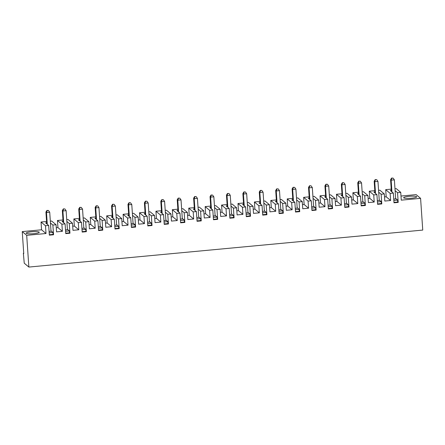 <?xml version="1.0" encoding="UTF-8"?>
<svg xmlns="http://www.w3.org/2000/svg" width="445" height="445" viewBox="0 0 445 445"><rect width="100%" height="100%" fill="white"/><g stroke="black" fill="none" stroke-linecap="round" stroke-linejoin="round"><path stroke-width="0.67" d="M23.357 253.3L23.752 253.628L22.25 231.606L26.694 235.327L28.858 267.067L24.247 263.201L23.357 253.3L23.724 253.261M28.858 267.067L422.75 230.082L420.586 198.342L401.268 200.155L400.739 192.385L397.541 192.685L398.203 202.397L397.752 202.024L393.97 202.375M384.53 196.935L386.182 196.779L385.698 189.653L390.137 193.38L393.336 193.08L394.003 202.792L398.203 202.397M390.137 193.38L390.627 200.506L384.808 201.051L384.324 193.925L381.126 194.226L381.788 203.938L381.337 203.565L377.56 203.916M368.115 198.476L369.773 198.32L369.283 191.194L373.728 194.921L376.926 194.621L377.588 204.333L381.788 203.938M373.728 194.921L374.212 202.047L368.399 202.592L367.909 195.466L364.711 195.767L365.378 205.484L364.928 205.106L361.145 205.462M351.706 200.016L353.358 199.861L352.874 192.735L357.313 196.462L360.511 196.162L361.179 205.874L365.378 205.484M357.313 196.462L357.802 203.588L351.984 204.133L351.5 197.007L348.301 197.307L348.963 207.025L348.513 206.647L344.736 207.003M335.291 201.557L336.948 201.401L336.459 194.276L340.903 198.003L344.102 197.702L344.764 207.415L348.963 207.025M340.903 198.003L341.387 205.128L335.575 205.673L335.085 198.548L331.887 198.848L332.554 208.566L332.103 208.188L328.321 208.544M318.881 203.098L320.534 202.942L320.05 195.817L324.488 199.544L327.687 199.243L328.349 208.961L332.554 208.566M324.488 199.544L324.978 206.669L319.16 207.214L318.676 200.089L315.477 200.389L316.139 210.107L315.689 209.729L311.912 210.085M302.466 204.639L304.124 204.483L303.635 197.363L308.079 201.084L311.278 200.784L311.939 210.502L316.139 210.107M308.079 201.084L308.563 208.21L302.75 208.755L302.261 201.63L299.062 201.93L299.73 211.648L299.279 211.269L295.497 211.625M286.057 206.18L287.709 206.024L287.225 198.904L291.664 202.625L294.863 202.325L295.524 212.042L299.73 211.648M291.664 202.625L292.154 209.751L286.335 210.296L285.851 203.17L282.653 203.471L283.315 213.188L282.864 212.81L279.087 213.166M269.642 207.72L271.3 207.565L270.81 200.445L275.255 204.166L278.453 203.866L279.115 213.583L283.315 213.188M275.255 204.166L275.739 211.292L269.926 211.837L269.436 204.711L266.238 205.012L266.9 214.729L266.455 214.351L262.672 214.707M253.233 209.261L254.885 209.111L254.401 201.986L258.84 205.707L262.038 205.406L262.7 215.124L266.9 214.729M258.84 205.707L259.329 212.832L253.511 213.378L253.027 206.252L249.829 206.552L250.49 216.27L250.04 215.892L246.263 216.248M236.818 210.808L238.47 210.652L237.986 203.526L242.43 207.248L245.629 206.947L246.291 216.665L250.49 216.27M242.43 207.248L242.914 214.373L237.102 214.918L236.612 207.793L233.414 208.093L234.076 217.811L233.631 217.433L229.848 217.789M220.409 212.348L222.061 212.193L221.577 205.067L226.016 208.788L229.214 208.488L229.876 218.206L234.076 217.811M226.016 208.788L226.505 215.914L220.687 216.459L220.203 209.334L217.004 209.634L217.666 219.352L217.216 218.973L213.439 219.329M203.994 213.889L205.646 213.734L205.162 206.608L209.606 210.329L212.805 210.029L213.466 219.747L217.666 219.352M209.606 210.329L210.09 217.455L204.277 218L203.788 210.874L200.589 211.175L201.251 220.892L200.806 220.514L197.024 220.87M187.584 215.43L189.236 215.274L188.752 208.149L193.191 211.87L196.39 211.57L197.052 221.287L201.251 220.892M193.191 211.87L193.681 218.996L187.862 219.541L187.378 212.415L184.18 212.716L184.842 222.433L184.391 222.055L180.614 222.411M171.169 216.971L172.821 216.815L172.337 209.69L176.782 213.411L179.98 213.111L180.642 222.828L184.842 222.433M176.782 213.411L177.266 220.536L171.453 221.082L170.963 213.962L167.765 214.256L168.427 223.974L167.982 223.596L164.199 223.952M154.76 218.512L156.412 218.356L155.928 211.23L160.367 214.952L163.565 214.651L164.227 224.369L168.427 223.974M160.367 214.952L160.856 222.077L155.038 222.622L154.554 215.502L151.356 215.803L152.018 225.515L151.567 225.137L147.79 225.493M138.345 220.053L139.997 219.897L139.513 212.771L143.958 216.493L147.156 216.192L147.818 225.91L152.018 225.515M143.958 216.493L144.441 223.618L138.629 224.169L138.139 217.043L134.941 217.344L135.603 227.056L135.152 226.677L131.375 227.033M121.936 221.593L123.588 221.438L123.104 214.312L127.543 218.033L130.741 217.739L131.403 227.451L135.603 227.056M127.543 218.033L128.032 225.159L122.214 225.71L121.73 218.584L118.531 218.884L119.193 228.596L118.743 228.224L114.966 228.574M105.521 223.134L107.173 222.978L106.689 215.853L111.133 219.58L114.332 219.279L114.994 228.991L119.193 228.596M111.133 219.58L111.617 226.7L105.804 227.25L105.315 220.125L102.116 220.425L102.778 230.137L102.328 229.765L98.551 230.115M89.111 224.675L90.763 224.519L90.279 217.394L94.718 221.12L97.917 220.82L98.579 230.532L102.778 230.137M94.718 221.12L95.208 228.24L89.389 228.791L88.905 221.666L85.707 221.966L86.369 231.678L85.918 231.305L82.141 231.656M72.696 226.216L74.348 226.06L73.864 218.934L78.309 222.661L81.507 222.361L82.169 232.073L86.369 231.678M78.309 222.661L78.793 229.787L72.98 230.332L72.49 223.206L69.292 223.507L69.954 233.219L69.503 232.846L65.727 233.197M61.894 224.202L62.383 231.328L57.939 227.601L57.45 220.475L61.894 224.202L65.092 223.902L65.754 233.614L69.954 233.219M62.383 231.328L56.565 231.873L56.081 224.747L52.883 225.048L53.545 234.765L53.094 234.387L49.317 234.743M22.25 231.606L41.569 229.792L41.04 222.016L45.485 225.743L48.683 225.443L49.345 235.155L53.545 234.765M45.485 225.743L46.013 233.514L26.694 235.327M46.013 233.514L41.569 229.792M31.578 231.778A6.575 1.029 176.1 0 1 39.266 232.273A6.575 1.029 176.1 0 1 32.774 233.747A6.575 1.029 176.1 0 1 26.149 233.169A6.575 1.029 176.1 0 1 31.578 231.778M48.683 225.443L45.646 222.895L46.658 222.8M53.094 234.387L52.961 232.44L49.184 232.796M50.98 230.783L52.961 232.44M49.718 212.22L46.486 212.521L47.17 210.607L48.466 210.485L49.718 212.22L51.014 231.261L49.089 231.445M50.452 223.012L52.883 225.048M50.324 221.148L51.637 221.02L56.081 224.747M41.04 222.016L46.569 221.499M69.503 232.846L69.376 230.899L65.593 231.255M65.092 223.902L62.055 221.354L63.068 221.26M66.867 221.471L69.292 223.507M66.739 219.608L68.052 219.48L72.49 223.206M57.45 220.475L62.979 219.958M56.287 227.757L57.939 227.601M73.864 218.934L79.394 218.417M83.148 218.067L84.461 217.939L88.905 221.666M90.279 217.394L95.803 216.876M99.563 216.52L100.876 216.398L105.315 220.125M106.689 215.853L112.218 215.336M115.973 214.98L117.285 214.857L121.73 218.584M123.104 214.312L128.627 213.795M132.388 213.439L133.7 213.316L138.139 217.043M139.513 212.771L145.042 212.254M148.797 211.898L150.11 211.776L154.554 215.502M155.928 211.23L161.452 210.713M165.212 210.357L166.525 210.235L170.963 213.962M172.337 209.69L177.867 209.172M181.621 208.816L182.934 208.694L187.378 212.415M188.752 208.149L194.276 207.631M198.036 207.275L199.349 207.153L203.788 210.874M205.162 206.608L210.691 206.091M214.446 205.735L215.758 205.612L220.203 209.334M221.577 205.067L227.1 204.544M230.86 204.194L232.173 204.071L236.612 207.793M237.986 203.526L243.515 203.003M247.27 202.653L248.583 202.531L253.027 206.252M254.401 201.986L259.925 201.463M263.685 201.112L264.998 200.99L269.436 204.711M270.81 200.445L276.339 199.922M280.094 199.571L281.407 199.449L285.851 203.17M287.225 198.904L292.749 198.381M296.509 198.031L297.822 197.908L302.261 201.63M303.635 197.363L309.164 196.84M312.918 196.49L314.231 196.367L318.676 200.089M320.05 195.817L325.573 195.299M329.333 194.949L330.646 194.827L335.085 198.548M336.459 194.276L341.988 193.759M345.743 193.408L347.055 193.286L351.5 197.007M352.874 192.735L358.397 192.218M362.158 191.867L363.47 191.739L367.909 195.466M369.283 191.194L374.812 190.677M378.567 190.327L379.88 190.199L384.324 193.925M385.698 189.653L391.222 189.136M394.982 188.786L396.295 188.658L400.739 192.385M400.984 196.039L416.142 194.621L420.586 198.342M81.507 222.361L78.47 219.813L79.483 219.719M48.466 210.485L46.948 210.418L45.924 212.048L46.725 223.802M45.924 212.048L46.486 212.521L47.287 224.274M391.311 190.438L390.304 190.532L393.336 193.08M390.627 200.506L386.182 196.779M81.29 207.403L79.772 207.337L81.29 207.403L82.542 209.133L83.838 228.179L81.913 228.363M82.542 209.133L79.31 209.439L80.111 221.193M79.994 207.526L79.31 209.439L78.748 208.966L79.549 220.72M78.793 229.787L74.348 226.06M64.875 208.944L63.357 208.877L64.875 208.944L66.127 210.68L67.429 229.72L65.504 229.904M66.127 210.68L62.895 210.98L63.696 222.734M67.395 229.242L69.376 230.899M63.357 208.877L62.333 210.507L63.134 222.261M62.333 210.507L62.895 210.98L63.585 209.067M79.772 207.337L78.748 208.966M83.805 227.701L85.785 229.359L82.008 229.715M85.918 231.305L85.785 229.359M83.276 219.93L85.707 221.966M95.208 228.24L90.763 224.519M97.7 205.863L96.181 205.796L97.7 205.863L98.951 207.593L100.253 226.639L98.328 226.822M96.181 205.796L95.158 207.426L95.959 219.179M98.951 207.593L95.72 207.898L95.158 207.426M96.521 219.646L95.72 207.898L96.409 205.985M97.917 220.82L94.88 218.273L95.892 218.178M100.22 226.16L102.2 227.818L98.417 228.174M102.328 229.765L102.2 227.818M99.691 218.389L102.116 220.425M111.617 226.7L107.173 222.978M114.115 204.322L112.596 204.255L114.115 204.322L115.366 206.052L116.662 225.098L114.738 225.281M112.596 204.255L111.573 205.885L112.374 217.638M115.366 206.052L112.134 206.358L111.573 205.885M112.935 218.106L112.134 206.358L112.819 204.444M114.332 219.279L111.295 216.732L112.307 216.637M116.629 224.619L118.609 226.277L114.832 226.633M118.743 228.224L118.609 226.277M116.101 216.849L118.531 218.884M128.032 225.159L123.588 221.438M130.524 202.781L129.006 202.714L130.524 202.781L131.776 204.511L133.077 223.557L131.153 223.735M129.006 202.714L127.982 204.344L128.783 216.098M131.776 204.511L128.544 204.817L127.982 204.344M129.345 216.565L128.544 204.817L129.234 202.903M130.741 217.739L127.704 215.191L128.716 215.096M133.044 223.079L135.024 224.736L131.242 225.092M135.152 226.677L135.024 224.736M132.515 215.308L134.941 217.344M144.441 223.618L139.997 219.897M146.939 201.24L145.42 201.173L146.939 201.24L148.191 202.97L149.487 222.016L147.562 222.194M145.42 201.173L144.397 202.803L145.198 214.557M148.191 202.97L144.959 203.276L144.397 202.803M145.76 215.024L144.959 203.276L145.643 201.363M147.156 216.192L144.119 213.65L145.131 213.556M149.453 221.538L151.434 223.195L147.657 223.551M151.567 225.137L151.434 223.195M148.925 213.767L151.356 215.803M160.856 222.077L156.412 218.356M163.348 199.699L161.83 199.633L163.348 199.699L164.6 201.429L165.902 220.475L163.977 220.653M161.83 199.633L160.806 201.262L161.607 213.016M164.6 201.429L161.374 201.735L160.806 201.262M162.175 213.483L161.374 201.735L162.058 199.816M163.565 214.651L160.528 212.109L161.541 212.015M165.868 219.997L167.848 221.655L164.066 222.011M167.982 223.596L167.848 221.655M165.34 212.22L167.765 214.256M177.266 220.536L172.821 216.815M179.763 198.159L178.245 198.092L179.763 198.159L181.015 199.888L182.311 218.934L180.386 219.112M178.245 198.092L177.221 199.722L178.022 211.47M181.015 199.888L177.783 200.194L177.221 199.722M178.584 211.942L177.783 200.194L178.467 198.275M179.98 213.111L176.943 210.568L177.956 210.474M182.278 218.456L184.258 220.114L180.481 220.47M184.391 222.055L184.258 220.114M181.749 210.68L184.18 212.716M193.681 218.996L189.236 215.274M196.173 196.618L194.654 196.545L196.173 196.618L197.424 198.348L198.726 217.394L196.801 217.572M194.654 196.545L193.631 198.181L194.432 209.929M197.424 198.348L194.198 198.654L193.631 198.181M194.999 210.402L194.198 198.654L194.882 196.735M196.39 211.57L193.353 209.028L194.365 208.933M198.692 216.915L200.673 218.573L196.89 218.929M200.806 220.514L200.673 218.573M198.164 209.139L200.589 211.175M210.09 217.455L205.646 213.734M212.588 195.071L211.069 195.005L212.588 195.071L213.839 196.807L215.135 215.853L213.211 216.031M211.069 195.005L210.046 196.64L210.847 208.388M213.839 196.807L210.607 197.113L210.046 196.64M211.408 208.861L210.607 197.113L211.292 195.194M212.805 210.029L209.767 207.487L210.78 207.392M215.102 215.374L217.082 217.032L213.305 217.388M217.216 218.973L217.082 217.032M214.573 207.598L217.004 209.634M226.505 215.914L222.061 212.193M228.997 193.531L227.478 193.464L228.997 193.531L230.249 195.266L231.55 214.312L229.626 214.49M227.478 193.464L226.455 195.099L227.256 206.847M230.249 195.266L227.022 195.572L226.455 195.099M227.823 207.32L227.022 195.572L227.707 193.653M229.214 208.488L226.177 205.946L227.189 205.851M231.517 213.834L233.497 215.491L229.715 215.847M233.631 217.433L233.497 215.491M230.988 206.057L233.414 208.093M242.914 214.373L238.47 210.652M245.412 191.99L243.893 191.923L245.412 191.99L246.663 193.725L247.96 212.771L246.035 212.949M243.893 191.923L242.87 193.558L243.671 205.306M246.663 193.725L243.432 194.026L242.87 193.558M244.233 205.779L243.432 194.026L244.116 192.112M245.629 206.947L242.592 204.405L243.604 204.305M247.926 212.293L249.906 213.95L246.13 214.306M250.04 215.892L249.906 213.95M247.398 204.516L249.829 206.552M259.329 212.832L254.885 209.111M261.821 190.449L260.303 190.382L261.821 190.449L263.073 192.184L264.375 211.23L262.45 211.408M260.303 190.382L259.279 192.018L260.086 203.766M263.073 192.184L259.847 192.485L259.279 192.018M260.648 204.238L259.847 192.485L260.531 190.571M262.038 205.406L259.001 202.864L260.014 202.764M264.341 210.746L266.321 212.41L262.544 212.766M266.455 214.351L266.321 212.41M263.813 202.976L266.238 205.012M275.739 211.292L271.3 207.565M278.236 188.908L276.718 188.841L278.236 188.908L279.488 190.644L280.784 209.69L278.859 209.868M276.718 188.841L275.694 190.477L276.495 202.225M279.488 190.644L276.256 190.944L275.694 190.477M277.057 202.697L276.256 190.944L276.94 189.03M278.453 203.866L275.416 201.318L276.428 201.223M280.751 209.206L282.731 210.869L278.954 211.219M282.864 212.81L282.731 210.869M280.222 201.435L282.653 203.471M292.154 209.751L287.709 206.024M294.646 187.367L293.127 187.301L294.646 187.367L295.897 189.103L297.199 208.143L295.274 208.327M293.127 187.301L292.109 188.936L292.91 200.684M295.897 189.103L292.671 189.403L292.109 188.936M293.472 201.157L292.671 189.403L293.355 187.49M294.863 202.325L291.825 199.777L292.838 199.683M297.165 207.665L299.146 209.328L295.369 209.678M299.279 211.269L299.146 209.328M296.637 199.894L299.062 201.93M308.563 208.21L304.124 204.483M311.061 185.826L309.542 185.76L311.061 185.826L312.312 187.562L313.608 206.602L311.684 206.786M309.542 185.76L308.519 187.395L309.32 199.143M312.312 187.562L309.08 187.862L308.519 187.395M309.881 199.616L309.08 187.862L309.764 185.949M311.278 200.784L308.24 198.236L309.253 198.142M313.575 206.124L315.555 207.787L311.778 208.138M315.689 209.729L315.555 207.787M313.046 198.353L315.477 200.389M324.978 206.669L320.534 202.942M327.47 184.286L325.951 184.219L327.47 184.286L328.722 186.021L330.023 205.062L328.099 205.245M325.951 184.219L324.933 185.849L325.734 197.602M328.722 186.021L325.495 186.321L324.933 185.849M326.296 198.075L325.495 186.321L326.179 184.408M327.687 199.243L324.65 196.696L325.662 196.601M329.99 204.583L331.97 206.246L328.193 206.597M332.103 208.188L331.97 206.246M329.461 196.812L331.887 198.848M341.387 205.128L336.948 201.401M343.885 182.745L342.366 182.678L343.885 182.745L345.136 184.48L346.433 203.521L344.508 203.704M342.366 182.678L341.343 184.308L342.144 196.061M345.136 184.48L341.905 184.781L341.343 184.308M342.706 196.534L341.905 184.781L342.589 182.867M344.102 197.702L341.065 195.155L342.077 195.06M346.405 203.042L348.379 204.7L344.602 205.056M348.513 206.647L348.379 204.7M345.871 195.272L348.301 197.307M357.802 203.588L353.358 199.861M360.294 181.204L358.781 181.137L360.294 181.204L361.546 182.94L362.847 201.98L360.923 202.163M358.781 181.137L357.758 182.767L358.559 194.521M361.546 182.94L358.32 183.24L357.758 182.767M359.121 194.993L358.32 183.24L359.004 181.326M360.511 196.162L357.474 193.614L358.486 193.519M362.814 201.502L364.794 203.159L361.017 203.515M364.928 205.106L364.794 203.159M362.286 193.731L364.711 195.767M374.212 202.047L369.773 198.32M376.709 179.663L375.191 179.596L376.709 179.663L377.961 181.399L379.257 200.439L377.338 200.623M375.191 179.596L374.167 181.226L374.968 192.98M377.961 181.399L374.729 181.699L374.167 181.226M375.53 193.453L374.729 181.699L375.413 179.786M376.926 194.621L373.889 192.073L374.901 191.979M379.229 199.961L381.204 201.618L377.427 201.974M381.337 203.565L381.204 201.618M378.695 192.19L381.126 194.226M391.945 191.906L391.144 180.158L391.828 178.245L393.119 178.122L394.376 179.852L391.144 180.158L390.582 179.685L391.383 191.439M395.638 198.42L397.619 200.078L393.842 200.434M394.376 179.852L395.672 198.898L393.747 199.082M409.061 196.334A6.575 1.029 176.1 0 1 416.743 196.829A6.575 1.029 176.1 0 1 410.257 198.303A6.575 1.029 176.1 0 1 403.626 197.719A6.575 1.029 176.1 0 1 409.061 196.334M395.11 190.649L397.541 192.685M397.752 202.024L397.619 200.078M393.119 178.122L391.606 178.056L390.582 179.685"/></g></svg>
